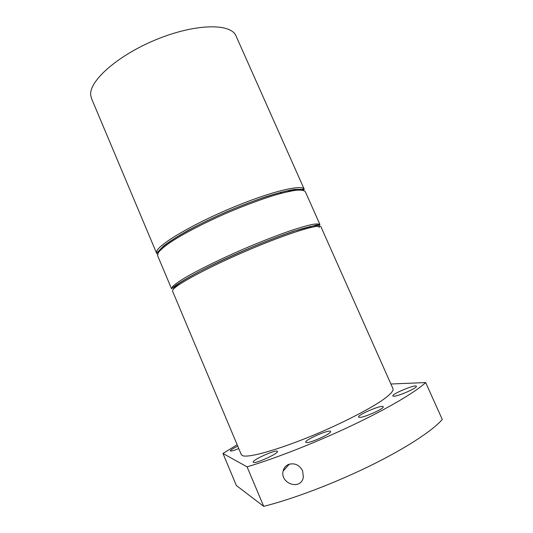 <?xml version="1.0" encoding="UTF-8"?>
<svg xmlns="http://www.w3.org/2000/svg" width="533" height="533" viewBox="0 0 533 533"><rect width="100%" height="100%" fill="white"/><g stroke="black" fill="none" stroke-linecap="round" stroke-linejoin="round"><path stroke-width="0.8" d="M292.824 189.808L288.779 191.394L288.413 190.574M303.803 190.454L303.257 189.228M242.275 455.515C247.772 458.886 285.655 447.72 326.309 429.685C348.942 419.591 369.103 409.004 381.262 400.989C389.63 395.193 393.567 391.155 393.074 388.89L321.019 226.951C320.246 223.294 288.353 233.041 248.431 250.05C208.51 267.02 174.671 285.302 172.719 290.172L172.572 291.191L241.289 454.576L242.275 455.515M90.73 95.287C88.705 81.163 118.006 55.019 157.048 39.249C196.057 23.365 231.175 23.205 236.039 35.971L304.283 189.348C302.691 183.858 270.138 191.667 230.396 208.45C190.647 225.179 157.721 245.053 156.569 251.789L156.609 253.248L91.523 98.505L90.73 95.287M158.208 252.782C158.767 246.646 188.522 228.297 226.392 211.934C264.248 195.524 297.987 186.397 302.851 190.188M310.959 227.411L310.446 226.252M319.627 226.039L319.047 224.733M173.238 289.412C173.472 288.073 175.624 285.928 179.701 282.99C184.898 279.612 191.827 275.628 200.501 271.024C214.992 263.595 231.395 255.967 249.697 248.138C267.899 240.543 283.663 234.567 296.981 230.223C304.836 227.824 310.892 226.305 315.156 225.659C318.314 225.519 319.593 226.185 319 227.658M425.674 382.561L442.27 419.451C432.869 430.491 406.066 448.16 370.202 465.762C334.344 483.351 292.73 499.088 263.695 506.35L236.372 485.523L222.981 453.496L247.079 466.848C275.454 458.433 316.622 442.263 352.48 425.241C388.357 408.205 415.62 391.988 425.674 382.561L390.902 384.007M237.145 444.715L222.981 453.496M263.695 506.35L247.079 466.848M288.819 464.336C294.789 462.811 299.379 464.956 302.597 470.779L303.35 477.008C301.318 490.8 279.965 483.917 283.116 471.072C283.869 467.821 285.768 465.575 288.819 464.336M306.155 442.51C309.187 443.762 332.259 433.336 330.567 431.483C330.02 428.852 304.223 440.045 305.762 442.243L306.155 442.51M253.415 462.371C255.46 464.03 279.079 453.217 277.426 451.391C276.953 448.859 251.776 460.092 253.228 462.191L253.415 462.371M237.751 446.168C232.934 448.533 230.469 450.112 230.363 450.911L230.469 451.011C231.429 451.251 234.194 450.445 238.771 448.579M359.282 417.372C363.126 418.105 384.813 408.451 383.187 406.739C382.641 404.214 357.097 414.974 358.629 417.079L359.282 417.372M393.66 396.246C397.818 396.552 417.845 387.738 416.366 386.252C415.887 383.973 391.409 394.107 392.841 395.979L393.66 396.246M310.892 227.424L310.379 226.265M280.938 193.386L280.511 192.333M281.224 193.312L280.904 192.233M294.596 190.421L294.256 189.435M157.541 254.248L156.675 253.135L163.471 246.053C169.407 241.522 177.656 236.286 188.222 230.329C199.902 224.14 212.66 217.977 226.498 211.834C240.45 205.958 253.668 200.888 266.16 196.63C277.706 193.019 287.14 190.614 294.463 189.402L304.283 189.348M157.595 255.593L158.314 252.615C160.433 249.93 164.337 246.572 170.02 242.555C182.786 234.06 203.833 223.061 226.858 213.007C244.554 205.478 260.61 199.495 275.028 195.065C283.769 192.586 290.965 190.954 296.621 190.168C301.272 189.875 304.176 190.374 305.322 191.673L319.973 224.606C319.04 223.787 316.336 223.753 311.865 224.513C306.382 225.752 299.326 227.798 290.698 230.636C276.427 235.579 260.404 241.855 242.635 249.457C219.476 259.538 198.103 270.078 184.938 277.806C179.048 281.424 174.931 284.336 172.599 286.561L171.573 288.826L157.595 255.593M171.573 288.826C175.557 284.209 201.734 268.985 237.671 253.268C258.565 244.147 277.107 236.832 293.303 231.322L316.009 225.126L319.973 224.606M283.116 471.065L289.346 464.156"/></g></svg>
